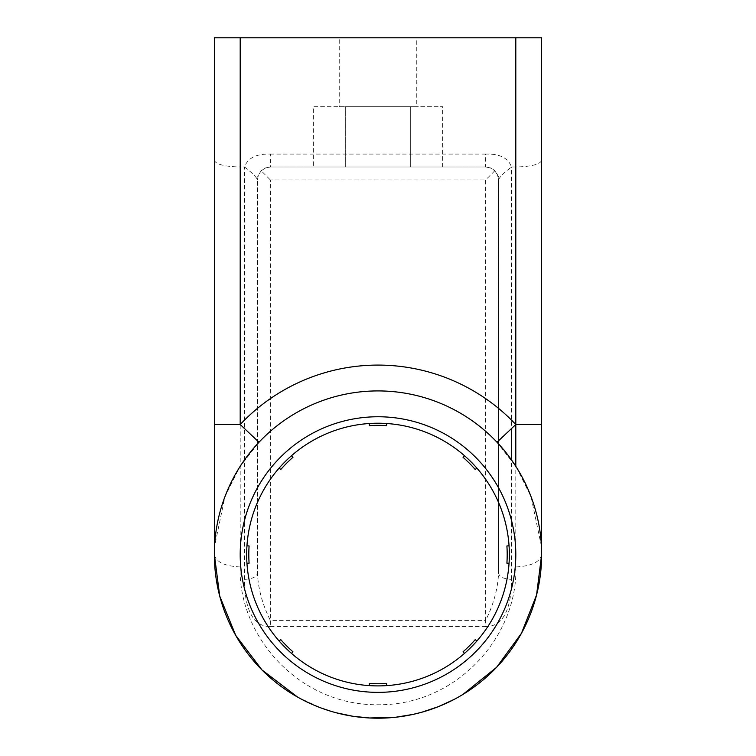 <?xml version="1.0" encoding="UTF-8"?>
<svg xmlns="http://www.w3.org/2000/svg" width="756" height="756" viewBox="0 0 756 756"><rect width="100%" height="100%" fill="white"/><g stroke="black" fill="none" stroke-linecap="round" stroke-linejoin="round"><path stroke-width="0.57" stroke-dasharray="3.78 2.83" d="M498.573 179.909L497.656 175.108L494.736 170.724L490.332 167.87L485.654 166.991L270.346 166.991L485.654 166.991L485.654 154.073C499.622 153.685 508.23 157.995 511.5 166.991C503.647 172.992 499.347 177.301 498.573 179.909L498.573 440.767L498.554 179.181L497.297 174.305L494.793 170.771L485.654 179.909L485.654 620.402C493.507 604.658 497.807 588.905 498.573 573.161L498.573 443.923L498.573 573.161C499.347 576.923 503.647 578.992 511.5 579.361C511.5 598.761 507.767 626.601 485.654 626.601L485.654 620.402L270.346 620.402L270.346 626.601C248.233 626.601 244.5 598.761 244.5 579.361C252.353 578.992 256.653 576.923 257.427 573.161L257.427 179.909L257.427 573.161C258.193 588.905 262.493 604.658 270.346 620.402L270.346 179.909L485.654 179.909M265.668 167.87L270.346 166.991L265.668 167.87L261.264 170.724L258.344 175.108L257.427 179.909C256.653 177.301 252.353 172.992 244.5 166.991C247.77 157.995 256.378 153.685 270.346 154.073L270.346 166.991L265.394 167.974L261.207 170.771L270.346 179.909M244.5 579.361L244.5 166.991L240.2 166.991L240.2 566.953C237.809 634.927 298.053 705.499 378 704.762C457.947 705.499 518.191 634.927 515.8 566.953L515.8 466.31M240.2 566.953C224.617 566.168 215.999 562.039 214.364 554.564L214.364 37.8L515.8 37.8L515.8 166.991L511.5 166.991L511.5 428.576M541.636 424.513L541.636 160.385C540.077 164.392 531.468 166.594 515.8 166.991L515.8 424.513M515.8 37.8L541.636 37.8L541.636 160.385M297.609 697.089L321.13 708.003M331.071 711.33L336.127 712.757M453.855 699.555L462.833 694.49M410.319 166.991L345.681 166.991L442.647 166.991L410.319 166.991L410.319 106.7L442.647 106.7L345.681 106.7L410.319 106.7L410.319 166.991M313.353 166.991L345.681 166.991L313.353 166.991L313.353 106.7L345.681 106.7L313.353 106.7M339.246 106.7L416.754 106.7L339.246 106.7L339.246 37.8L416.754 37.8L416.754 106.7M345.681 166.991L345.681 106.7L345.681 166.991M442.647 166.991L442.647 106.7M369.391 683.462A129.191 129.191 0 0 0 386.609 683.462L386.751 685.607A131.346 131.346 0 0 0 464.477 653.411L463.059 651.795A129.191 129.191 0 0 0 475.231 639.623L476.856 641.041A131.346 131.346 0 0 0 509.053 563.305L506.907 563.163A129.191 129.191 0 0 0 506.907 545.955L509.053 545.813A131.346 131.346 0 0 0 476.856 468.077L475.231 469.495A129.191 129.191 0 0 0 463.059 457.323L464.477 455.707A131.346 131.346 0 0 0 386.751 423.511L386.609 425.656A129.191 129.191 0 0 0 369.391 425.656L369.249 423.511A131.346 131.346 0 0 0 291.523 455.707M280.769 639.623A129.191 129.191 0 0 0 292.941 651.795L291.523 653.411A131.346 131.346 0 0 0 369.249 685.607M541.438 546.361L531.052 496.654L516.329 467.142L497.013 442.241A163.636 163.636 0 0 0 258.987 442.241L239.671 467.142L224.948 496.654L214.562 546.361M490.332 167.87L485.654 166.991L490.606 167.974L494.793 170.771M257.427 179.909L258.41 174.967L261.207 170.771M214.364 160.385C215.923 164.392 224.532 166.594 240.2 166.991L240.2 37.8M541.636 554.564C540.001 562.039 531.383 566.168 515.8 566.953M279.144 641.041A131.346 131.346 0 0 1 246.947 563.305L249.093 563.163A129.191 129.191 0 0 1 249.093 545.955L246.947 545.813A131.346 131.346 0 0 1 279.144 468.077L280.769 469.495A129.191 129.191 0 0 1 292.941 457.323M416.754 37.8L339.246 37.8M485.654 154.073L270.346 154.073M270.346 626.601L485.654 626.601M511.5 579.361L511.5 459.922M261.264 170.724L261.576 170.431C258.703 174.277 257.427 176.488 257.739 177.065L258.344 175.108M497.656 175.108L498.27 177.093C499.754 177.367 492.808 167.681 492.373 168.871L494.736 170.724"/><path stroke-width="1.13" d="M258.987 442.241L240.2 424.513L214.364 424.513L214.364 554.564L219.722 596.106L235.721 635.399L262.011 669.986L297.609 697.089M214.364 424.513L214.364 37.8L541.636 37.8L541.636 424.513L515.8 424.513L497.013 442.241M462.833 694.49L496.597 667.302L521.46 633.282L536.58 594.953L541.636 554.564L541.636 424.513L541.636 554.564A163.636 163.636 0 0 0 378 390.918A163.636 163.636 0 0 0 214.364 554.564A163.636 163.636 0 0 0 378 718.2A163.636 163.636 0 0 0 541.636 554.564A163.636 163.636 0 0 0 378 390.918A163.636 163.636 0 0 0 214.364 554.564L214.562 546.361M509.053 545.813A131.346 131.346 0 0 1 279.144 641.041L280.769 639.623L279.144 641.041A131.346 131.346 0 0 1 291.523 455.707L292.941 457.323L291.523 455.707A131.346 131.346 0 0 1 509.053 545.813L506.907 545.955A129.191 129.191 0 0 1 506.907 563.163L509.053 563.305M321.13 708.003L331.071 711.33M336.127 712.757L352.769 716.244L369.552 717.983L395.69 717.246L413.116 714.392L421.65 712.275L438.215 706.718L453.855 699.555M498.573 440.767L498.573 443.923L498.573 440.767M476.856 641.041L475.231 639.623A129.191 129.191 0 0 1 463.059 651.795L464.477 653.411M279.144 468.077L280.769 469.495A129.191 129.191 0 0 1 292.941 457.323M246.947 563.305L249.093 563.163A129.191 129.191 0 0 1 249.093 545.955L246.947 545.813M464.477 455.707L463.059 457.323A129.191 129.191 0 0 1 475.231 469.495L476.856 468.077M369.249 423.511L369.391 425.656A129.191 129.191 0 0 1 386.609 425.656L386.751 423.511M291.523 653.411L292.941 651.795A129.191 129.191 0 0 1 280.769 639.623M369.391 683.462L369.249 685.607L369.391 683.462A129.191 129.191 0 0 0 386.609 683.462L386.751 685.607M541.438 546.361L541.636 554.564A163.636 163.636 0 0 1 378 718.2A163.636 163.636 0 0 1 214.364 554.564M511.5 459.922L511.5 428.576M515.8 466.31L515.8 424.513A189.482 189.482 0 0 0 240.2 424.513L240.2 37.8M240.2 554.564A137.8 137.8 0 0 0 378 692.364A137.8 137.8 0 0 0 515.8 554.564A137.8 137.8 0 0 0 378 416.754A137.8 137.8 0 0 0 240.2 554.564M515.8 37.8L515.8 424.513"/></g></svg>
